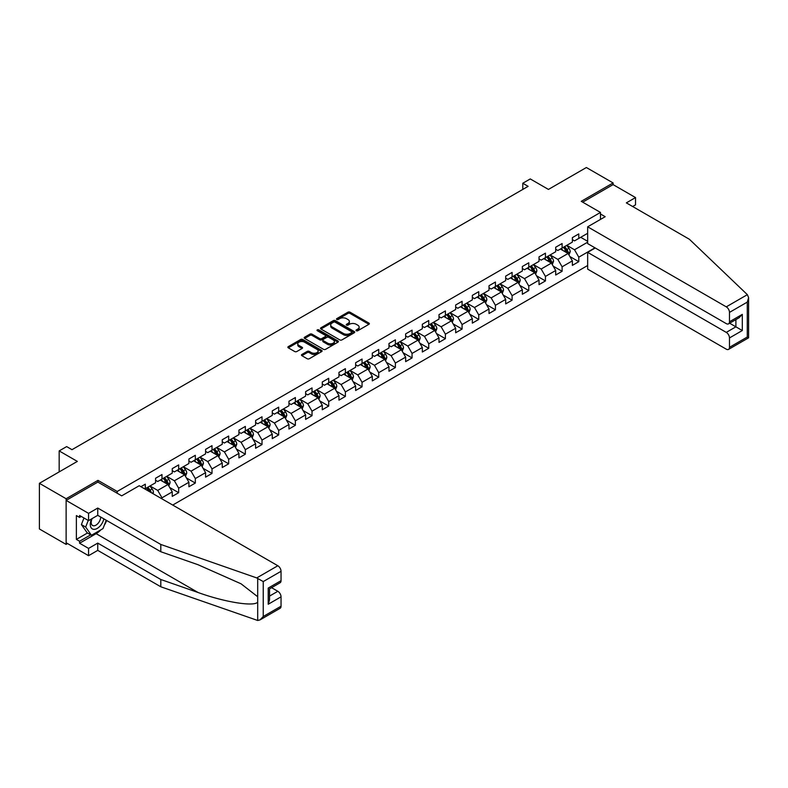 <?xml version="1.0" encoding="UTF-8"?>
<svg xmlns="http://www.w3.org/2000/svg" width="788" height="788" viewBox="0 0 788 788"><rect width="100%" height="100%" fill="white"/><g stroke="black" fill="none" stroke-linecap="round" stroke-linejoin="round"><path stroke-width="1.18" d="M356.304 330.743A1.034 0.601 0 0 0 357.772 330.743L368.922 324.301A1.487 0.857 0 0 0 369.355 323.701A1.487 0.857 0 0 0 368.922 323.09L350.039 312.196A1.487 0.857 0 0 0 347.941 312.196L336.791 318.628A1.034 0.601 0 0 0 338.269 319.475L339.707 318.638A4.748 2.738 0 0 1 346.424 318.638L347.991 319.554A4.748 2.738 0 0 1 349.389 321.484A4.748 2.738 0 0 1 347.991 323.425L346.553 324.262A1.034 0.601 0 0 0 348.02 325.109L349.458 324.272A4.748 2.738 0 0 1 356.176 324.272L357.752 325.178A4.748 2.738 0 0 1 359.141 327.119A4.748 2.738 0 0 1 357.752 329.059L356.304 329.896A1.034 0.601 0 0 0 356.304 330.743L356.304 329.896M301.893 354.462A1.487 0.857 0 0 0 301.459 355.073A1.487 0.857 0 0 0 301.893 355.674L307.192 358.737A1.487 0.857 0 0 0 309.29 358.737L321.662 351.586A1.487 0.857 0 0 0 322.095 350.985A1.487 0.857 0 0 0 321.662 350.374L302.779 339.48A1.487 0.857 0 0 0 300.681 339.48L288.309 346.621A1.487 0.857 0 0 0 287.866 347.232A1.487 0.857 0 0 0 288.309 347.833L294.702 351.527A1.487 0.857 0 0 0 296.8 351.527L302.099 348.473A1.487 0.857 0 0 0 302.533 347.863A1.487 0.857 0 0 0 302.099 347.262L298.928 345.43A3.97 2.295 0 0 1 297.766 343.804A3.97 2.295 0 0 1 300.218 341.687A3.97 2.295 0 0 1 304.542 342.189L316.973 349.36A3.97 2.295 0 0 1 318.135 350.985A3.97 2.295 0 0 1 315.683 353.103A3.97 2.295 0 0 1 311.358 352.6L309.29 351.409A1.487 0.857 0 0 0 307.192 351.409L301.893 354.462L301.893 355.674L307.192 352.64L307.192 351.409M632.656 206.515L635.532 204.85L635.532 197.571L613.094 184.609L613.094 182.944L586.37 167.519L548.438 189.425L530.265 178.935L522.789 183.249L528.127 186.342L71.994 449.682L66.655 446.599L59.169 450.913L59.169 471.894M97.968 482.138L97.968 480.355L66.123 498.735L39.4 483.31L77.342 461.404L59.169 450.913M97.968 480.355L117.205 491.456L600.486 212.435L600.486 219.409M613.094 182.944L581.249 201.334L600.486 212.435M339.815 339.904A1.487 0.857 0 0 0 341.913 339.904L354.285 332.753A1.487 0.857 0 0 0 354.718 332.152A1.487 0.857 0 0 0 354.285 331.541L335.402 320.637A1.487 0.857 0 0 0 333.304 320.637L320.933 327.788A1.487 0.857 0 0 0 320.499 328.389A1.487 0.857 0 0 0 320.933 329L339.815 339.904M317.722 330.96A1.034 0.601 0 0 1 318.776 331.108L337.954 342.179L325.602 349.32A1.487 0.857 0 0 1 323.504 349.32L304.621 338.416L304.621 337.205A1.487 0.857 0 0 0 304.178 337.806A1.487 0.857 0 0 0 304.621 338.416M304.621 337.205L309.911 334.151A1.487 0.857 0 0 1 312.009 334.151L319.672 338.564A1.487 0.857 0 0 0 321.77 338.564L325.286 336.535A1.487 0.857 0 0 0 325.72 335.934A1.487 0.857 0 0 0 325.286 335.324L317.308 330.724A1.034 0.601 0 0 1 318.776 329.876L337.973 340.958A1.487 0.857 0 0 1 338.407 341.568A1.487 0.857 0 0 1 337.973 342.169L337.973 340.958M66.123 498.735L66.123 544.4L39.4 528.975L39.4 483.31M117.205 493.249L117.205 491.456M172.72 505.059L587.661 265.507M587.661 233.297L578.786 238.419L578.786 233.908L572.374 237.612L572.374 242.113L562.11 248.043L562.11 243.541L555.698 247.235L555.698 251.746L545.444 257.666L545.444 253.165L539.031 256.868L539.031 261.37L528.768 267.29L528.768 262.788L522.355 266.492L522.355 270.993L512.101 276.913L512.101 272.412L505.689 276.115L505.689 280.617L495.425 286.546L495.425 282.035L489.013 285.739L489.013 290.25L478.749 296.17L478.749 291.668L472.337 295.362L472.337 299.873L462.083 305.793L462.083 301.292L455.671 304.995L455.671 309.497L445.407 315.417L445.407 310.915L438.995 314.619L438.995 319.12L428.741 325.05L428.741 320.539L422.329 324.242L422.329 328.744L412.065 334.673L412.065 330.162L405.653 333.866L405.653 338.377L395.389 344.297L395.389 339.795L388.976 343.499L388.976 348L378.723 353.92L378.723 349.419L372.31 353.123L372.31 357.624L362.047 363.544L362.047 359.042L355.634 362.746L355.634 367.247L345.38 373.177L345.38 368.666L338.968 372.369L338.968 376.871L328.704 382.801L328.704 378.299L322.292 381.993L322.292 386.504L312.028 392.424L312.028 387.923L305.616 391.626L305.616 396.128L295.362 402.047L295.362 397.546L288.95 401.25L288.95 405.751L278.686 411.671L278.686 407.169L272.274 410.873L272.274 415.374L262.02 421.304L262.02 416.793L255.607 420.496L255.607 425.008L245.344 430.928L245.344 426.426L238.931 430.12L238.931 434.631L228.668 440.551L228.668 436.05L222.255 439.753L222.255 444.255L212.002 450.175L212.002 445.673L205.589 449.377L205.589 453.878L195.326 459.808L195.326 455.297L188.913 459L188.913 463.502L178.659 469.431L178.659 464.92L172.247 468.624L172.247 473.135L161.983 479.055L161.983 474.553L155.571 478.257L155.571 482.758L145.307 488.678L145.307 484.177L140.934 486.708M594.979 247.826L578.786 257.174L578.786 261.675L572.374 265.379L572.374 260.877L562.11 266.797L562.11 271.299L555.698 275.002L555.698 270.501L545.444 276.421L545.444 280.932L539.031 284.635L539.031 280.124L528.768 286.054L528.768 290.555L522.355 294.259L522.355 289.748L512.101 295.677L512.101 300.179L505.689 303.882L505.689 299.381L495.425 305.301L495.425 309.802L489.013 313.506L489.013 309.004L478.749 314.924L478.749 319.435L472.337 323.129L472.337 318.628L462.083 324.548L462.083 329.059L455.671 332.763L455.671 328.251L445.407 334.181L445.407 338.682L438.995 342.386L438.995 337.885L428.741 343.804L428.741 348.306L422.329 352.009L422.329 347.508L412.065 353.428L412.065 357.929L405.653 361.633L405.653 357.131L395.389 363.051L395.389 367.563L388.976 371.256L388.976 366.755L378.723 372.685L378.723 377.186L372.31 380.89L372.31 376.378L362.047 382.308L362.047 386.809L355.634 390.513L355.634 386.012L345.38 391.931L345.38 396.433L338.968 400.137L338.968 395.635L328.704 401.555L328.704 406.056L322.292 409.76L322.292 405.259L312.028 411.178L312.028 415.69L305.616 419.393L305.616 414.882L295.362 420.812L295.362 425.313L288.95 429.017L288.95 424.505L278.686 430.435L278.686 434.937L272.274 438.64L272.274 434.139L262.02 440.059L262.02 444.56L255.607 448.264L255.607 443.762L245.344 449.682L245.344 454.193L238.931 457.887L238.931 453.386L228.668 459.305L228.668 463.817L222.255 467.52L222.255 463.009L212.002 468.939L212.002 473.44L205.589 477.144L205.589 472.642L195.326 478.562L195.326 483.064L188.913 486.767L188.913 482.266L178.659 488.186L178.659 492.687L172.247 496.391L172.247 491.889L161.983 497.809L161.983 498.863M160.269 480.04L167.972 484.482L157.708 490.412L150.016 485.969M155.571 480.286L157.708 481.527L161.983 479.055M157.708 490.412L161.983 497.809M167.972 484.482L172.247 491.889M176.945 470.416L184.638 474.859L174.384 480.779L166.682 476.336M172.247 470.663L174.384 471.894L178.659 469.431M174.384 480.779L178.659 488.186M184.638 474.859L188.913 482.266M193.621 460.793L201.314 465.235L191.051 471.155L183.358 466.713M188.913 461.039L191.051 462.27L195.326 459.808M191.051 471.155L195.326 478.562M201.314 465.235L205.589 472.642M210.288 451.169L217.981 455.612L207.727 461.532L200.034 457.089M205.589 451.416L207.727 452.647L212.002 450.175M207.727 461.532L212.002 468.939M217.981 455.612L222.255 463.009M226.964 441.536L234.657 445.978L224.393 451.908L216.7 447.466M222.255 441.782L224.393 443.023L228.668 440.551M224.393 451.908L228.668 459.305M234.657 445.978L238.931 453.386M243.63 431.913L251.333 436.355L241.069 442.285L233.376 437.842M238.931 432.159L241.069 433.39L245.344 430.928M241.069 442.285L245.344 449.682M251.333 436.355L255.607 443.762M260.306 422.289L267.999 426.732L257.745 432.651L250.042 428.209M255.607 422.535L257.745 423.767L262.02 421.304M257.745 432.651L262.02 440.059M267.999 426.732L272.274 434.139M276.982 412.666L284.675 417.108L274.411 423.028L266.718 418.586M272.274 412.912L274.411 414.143L278.686 411.671M274.411 423.028L278.686 430.435M284.675 417.108L288.95 424.505M293.648 403.032L301.341 407.485L291.087 413.404L283.394 408.962M288.95 403.289L291.087 404.52L295.362 402.047M291.087 413.404L295.362 420.812M301.341 407.485L305.616 414.882M310.324 393.409L318.017 397.851L307.753 403.781L300.061 399.339M305.616 393.655L307.753 394.896L312.028 392.424M307.753 403.781L312.028 411.178M318.017 397.851L322.292 405.259M326.99 383.786L334.693 388.228L324.429 394.148L316.737 389.705M322.292 384.032L324.429 385.263L328.704 382.801M324.429 394.148L328.704 401.555M334.693 388.228L338.968 395.635M343.666 374.162L351.359 378.604L341.106 384.524L333.403 380.082M338.968 374.408L341.106 375.64L345.38 373.177M341.106 384.524L345.38 391.931M351.359 378.604L355.634 386.012M360.343 364.539L368.035 368.981L357.772 374.901L350.079 370.459M355.634 364.785L357.772 366.016L362.047 363.544M357.772 374.901L362.047 382.308M368.035 368.981L372.31 376.378M377.009 354.905L384.702 359.348L374.448 365.277L366.755 360.835M372.31 355.152L374.448 356.393L378.723 353.92M374.448 365.277L378.723 372.685M384.702 359.348L388.976 366.755M393.685 345.282L401.378 349.724L391.114 355.654L383.421 351.212M388.976 345.528L391.114 346.769L395.389 344.297M391.114 355.654L395.389 363.051M401.378 349.724L405.653 357.131M410.351 335.658L418.054 340.101L407.79 346.021L400.097 341.578M405.653 335.905L407.79 337.136L412.065 334.673M407.79 346.021L412.065 353.428M418.054 340.101L422.329 347.508M427.027 326.035L434.72 330.477L424.466 336.397L416.763 331.955M422.329 326.281L424.466 327.512L428.741 325.05M424.466 336.397L428.741 343.804M434.72 330.477L438.995 337.885M443.703 316.412L451.396 320.854L441.132 326.774L433.439 322.331M438.995 316.658L441.132 317.889L445.407 315.417M441.132 326.774L445.407 334.181M451.396 320.854L455.671 328.251M460.369 306.778L468.062 311.221L457.808 317.15L450.115 312.708M455.671 307.024L457.808 308.266L462.083 305.793M457.808 317.15L462.083 324.548M468.062 311.221L472.337 318.628M477.045 297.155L484.738 301.597L474.474 307.527L466.782 303.075M472.337 297.401L474.474 298.632L478.749 296.17M474.474 307.527L478.749 314.924M484.738 301.597L489.013 309.004M493.712 287.531L501.414 291.974L491.151 297.894L483.458 293.451M489.013 287.778L491.151 289.009L495.425 286.546M491.151 297.894L495.425 305.301M501.414 291.974L505.689 299.381M510.388 277.908L518.08 282.35L507.827 288.27L500.124 283.828M505.689 278.154L507.827 279.385L512.101 276.913M507.827 288.27L512.101 295.677M518.08 282.35L522.355 289.748M527.064 268.275L534.756 272.727L524.493 278.647L516.8 274.204M522.355 268.531L524.493 269.762L528.768 267.29M524.493 278.647L528.768 286.054M534.756 272.727L539.031 280.124M543.73 258.651L551.423 263.094L541.169 269.023L533.476 264.581M539.031 258.897L541.169 260.139L545.444 257.666M541.169 269.023L545.444 276.421M551.423 263.094L555.698 270.501M560.406 249.028L568.099 253.47L557.835 259.39L550.142 254.948M555.698 249.274L557.835 250.505L562.11 248.043M557.835 259.39L562.11 266.797M568.099 253.47L572.374 260.877M587.661 242.182L574.511 249.766L566.818 245.324M580.707 237.306L587.661 241.315M572.374 239.65L574.511 240.882L578.786 238.419M574.511 249.766L578.786 257.174M66.123 544.4L67.561 543.562M522.789 183.249L522.789 189.425M569.862 256.524L578.786 261.675M553.196 266.147L562.11 271.299M536.52 275.78L545.444 280.932M519.844 285.404L528.768 290.555M503.177 295.027L512.101 300.179M486.501 304.651L495.425 309.802M469.825 314.274L478.749 319.435M453.159 323.907L462.083 329.059M436.483 333.531L445.407 338.682M419.817 343.154L428.741 348.306M403.141 352.778L412.065 357.929M386.465 362.411L395.389 367.563M369.799 372.034L378.723 377.186M353.123 381.658L362.047 386.809M336.456 391.281L345.38 396.433M319.78 400.905L328.704 406.056M303.104 410.538L312.028 415.69M286.438 420.162L295.362 425.313M269.762 429.785L278.686 434.937M253.096 439.409L262.02 444.56M236.42 449.032L245.344 454.193M219.744 458.665L228.668 463.817M203.077 468.289L212.002 473.44M186.401 477.912L195.326 483.064M169.735 487.536L178.659 492.687M356.728 330.891L357.752 330.29A4.748 2.738 0 0 0 359.141 328.36L359.141 327.119M349.389 321.484L349.389 322.725A4.748 2.738 0 0 1 347.991 324.656L346.966 325.257M368.902 324.311L350.039 313.427A1.487 0.857 0 0 0 347.941 313.427L337.215 319.623M354.265 332.763L335.402 321.878A1.487 0.857 0 0 0 333.304 321.878L320.952 329.01M351.665 332.575A1.034 0.601 0 0 0 351.665 331.728L335.087 322.154A1.034 0.601 0 0 0 333.619 322.154L332.103 323.031A4.748 2.738 0 0 0 330.714 324.971A4.748 2.738 0 0 0 332.103 326.912L343.43 333.452A4.748 2.738 0 0 0 350.148 333.452L351.665 332.575L351.665 333.807A1.034 0.601 0 0 0 351.97 333.383L351.97 332.152M330.714 324.971L330.714 326.202A4.748 2.738 0 0 0 332.103 328.143L332.103 326.912M351.665 333.807L350.148 334.683A4.748 2.738 0 0 1 343.43 334.683L332.103 328.143M304.641 338.426L309.911 335.383L309.911 334.151M325.72 335.934L325.72 337.166A1.487 0.857 0 0 1 325.286 337.776L321.77 339.805A1.487 0.857 0 0 1 319.672 339.805L312.009 335.383A1.487 0.857 0 0 0 309.911 335.383M327.621 343.154A3.97 2.295 0 0 0 331.945 343.657A3.97 2.295 0 0 0 334.388 341.539A3.97 2.295 0 0 0 333.226 339.914L328.852 337.382A1.487 0.857 0 0 0 326.754 337.382L323.238 339.411A1.487 0.857 0 0 0 322.804 340.022A1.487 0.857 0 0 0 323.238 340.623L327.621 343.154L327.621 344.386A3.97 2.295 0 0 0 331.945 344.888A3.97 2.295 0 0 0 334.388 342.77L334.388 341.539M322.804 340.022L322.804 341.253A1.487 0.857 0 0 0 323.238 341.864L323.238 340.623M327.621 344.386L323.238 341.864M318.135 350.985L318.135 352.216A3.97 2.295 0 0 1 315.683 354.334A3.97 2.295 0 0 1 311.358 353.842L309.29 352.64A1.487 0.857 0 0 0 307.192 352.64M297.766 343.804L297.766 345.046A3.97 2.295 0 0 0 298.928 346.661L298.928 345.43M302.099 347.262L302.099 348.473L298.928 346.661M321.662 350.374L321.662 351.586L302.779 340.712A1.487 0.857 0 0 0 300.681 340.712L288.329 347.843L288.309 346.621M568.946 254.938L570.216 251.727A4.009 2.315 -120 0 0 568.936 248.319L566.73 245.373M562.888 250.456L561.391 248.456M563.42 247.284L565.626 250.229A4.009 2.315 60 0 1 566.769 252.643L568.05 251.904A4.009 2.315 -120 0 0 566.907 249.491L564.7 246.546M563.696 247.127L566.148 250.397A2.039 1.182 60 0 1 566.513 251.017L568.05 251.904M91.625 518.878A9.82 5.674 120 0 0 93.742 529.349A9.82 5.674 120 0 0 103.868 518.868M92.147 518.573A6.728 3.881 120 0 0 92.59 525.488A6.728 3.881 120 0 0 93.575 525.793A6.728 3.881 120 0 0 100.706 517.046M106.232 520.238L102.992 528.6L91.447 535.269L87.172 532.796L81.4 524.591L83.961 517.992M91.447 535.269L85.675 527.054L88.236 520.454M81.4 524.591L85.675 527.054M747.369 294.663L748.6 297.657L747.27 302.119L729.481 312.393A4.531 2.62 -120 0 0 726.27 306.847L747.369 294.663L689.401 239.276L626.342 202.871L635.532 197.571M595.245 247.984L587.661 252.357L587.661 269.141L726.27 349.173A4.531 2.62 -120 0 0 728.536 349.399A4.531 2.62 -120 0 0 729.481 347.321L729.481 337.944A4.531 2.62 -120 0 0 726.27 332.388L735.894 326.833L742.306 330.536L729.481 337.944M587.661 252.357L726.27 332.388M600.486 213.981L605.184 216.7L587.661 226.816L587.661 243.6L726.27 323.622A4.531 2.62 -120 0 0 728.536 323.848A4.531 2.62 -120 0 0 729.481 321.78L729.481 312.393M587.661 226.816L726.27 306.847M613.094 184.609L582.687 202.161M729.629 323.218L735.894 326.833L735.894 319.603M729.481 321.78L742.306 314.373L739.095 317.751L728.536 323.848M729.481 347.321L747.27 337.047L747.95 337.431M100.864 529.832A17.001 9.82 -60 0 1 96.146 533.663L79.588 543.227L88.561 548.409L97.751 543.099L160.811 579.505L160.811 586.784L257.696 620.481L260.04 619.88L263.241 616.502L281.04 606.228A4.531 2.62 60 0 1 280.104 608.297L260.04 619.88M160.811 579.505L198.074 592.507C224.55 602.13 254.209 606.908 257.696 602.111L257.696 596.733L241.049 583.8L198.074 564.74L160.811 551.738L97.751 515.332L88.561 520.641L79.588 515.46L79.588 517.43L76.377 515.579L76.377 539.396L79.588 541.248L90.699 534.835M88.561 548.409L88.561 555.688L66.123 542.735L66.123 500.4L97.86 482.079L121.697 495.839L139.22 485.723L277.829 565.745A4.531 2.62 60 0 1 281.04 571.3L281.04 580.677A4.531 2.62 60 0 1 280.104 582.756L269.545 588.853L269.545 599.776L268.216 604.248L268.216 588.084C269.949 589.079 269.949 589.079 268.216 588.084L281.04 580.677M97.751 543.099L97.751 550.379L88.561 555.688M160.811 586.784L97.751 550.379M281.04 571.3L263.241 581.574L256.74 577.929L160.811 544.459L97.751 508.053L88.561 513.362L88.561 520.641M88.561 513.362L66.123 500.4M79.588 543.227L79.588 541.248M97.751 508.053L97.751 515.332M160.811 544.459L160.811 551.738M269.545 596.083L277.829 591.295A4.531 2.62 60 0 1 281.04 596.841L281.04 606.228M277.829 591.295L271.574 587.681M106.656 520.474A17.001 9.82 -60 0 1 104.233 525.379M81.292 516.445L79.588 517.43M76.377 539.396L87.498 532.984M552.27 264.561L553.54 261.36A4.009 2.315 -120 0 0 552.27 257.942L550.063 254.997M546.212 260.089L544.715 258.09M546.744 256.918L548.95 259.863A4.009 2.315 60 0 1 550.103 262.266L551.383 261.527A4.009 2.315 -120 0 0 550.231 259.114L548.024 256.169M547.03 256.75L549.472 260.02A2.039 1.182 60 0 1 549.847 260.641L551.383 261.527M535.604 274.185L536.874 270.983A4.009 2.315 -120 0 0 535.594 267.575L533.387 264.63M529.546 269.713L528.039 267.713M530.078 266.541L532.284 269.486A4.009 2.315 60 0 1 533.427 271.89L534.707 271.151A4.009 2.315 -120 0 0 533.565 268.747L531.358 265.802M530.354 266.374L532.796 269.644A2.039 1.182 60 0 1 533.171 270.264L534.707 271.151M518.928 283.808L520.198 280.607A4.009 2.315 -120 0 0 518.918 277.199L516.711 274.254M512.87 279.336L511.373 277.337M513.402 276.164L515.608 279.11A4.009 2.315 60 0 1 516.751 281.523L518.041 280.774A4.009 2.315 -120 0 0 516.889 278.371L514.682 275.426M513.678 276.007L516.13 279.267A2.039 1.182 60 0 1 516.495 279.888L518.041 280.774M502.251 293.431L503.522 290.23A4.009 2.315 -120 0 0 502.251 286.822L500.045 283.877M496.194 288.96L494.697 286.96M496.726 285.788L498.932 288.733A4.009 2.315 60 0 1 500.084 291.146L501.365 290.408A4.009 2.315 -120 0 0 500.222 287.994L498.016 285.049M497.011 285.63L499.454 288.901A2.039 1.182 60 0 1 499.828 289.511L501.365 290.408M485.585 303.065L486.856 299.854A4.009 2.315 -120 0 0 485.575 296.446L483.369 293.5M479.528 298.593L478.03 296.584M480.059 295.411L482.266 298.356A4.009 2.315 60 0 1 483.408 300.77L484.689 300.031A4.009 2.315 -120 0 0 483.546 297.618L481.34 294.673M480.335 295.254L482.788 298.524A2.039 1.182 60 0 1 483.152 299.144L484.689 300.031M468.909 312.688L470.18 309.487A4.009 2.315 -120 0 0 468.899 306.069L466.703 303.134M462.851 308.216L461.354 306.217M463.383 305.045L465.59 307.99A4.009 2.315 60 0 1 466.742 310.393L468.023 309.654A4.009 2.315 -120 0 0 466.87 307.241L464.664 304.306M463.669 304.877L466.112 308.147A2.039 1.182 60 0 1 466.486 308.768L468.023 309.654M452.243 322.312L453.514 319.11A4.009 2.315 -120 0 0 452.233 315.702L450.027 312.757M446.185 317.84L444.678 315.84M446.717 314.668L448.924 317.613A4.009 2.315 60 0 1 450.066 320.017L451.347 319.278A4.009 2.315 -120 0 0 450.204 316.875L447.998 313.929M446.993 314.51L449.436 317.771A2.039 1.182 60 0 1 449.81 318.391L451.347 319.278M435.567 331.935L436.838 328.734A4.009 2.315 -120 0 0 435.557 325.326L433.351 322.381M429.509 327.463L428.012 325.464M430.041 324.292L432.248 327.237A4.009 2.315 60 0 1 433.39 329.65L434.68 328.901A4.009 2.315 -120 0 0 433.528 326.498L431.322 323.553M430.317 324.134L432.77 327.394A2.039 1.182 60 0 1 433.134 328.015L434.68 328.901M418.891 341.559L420.162 338.357A4.009 2.315 -120 0 0 418.891 334.949L416.685 332.004M412.833 337.087L411.336 335.087M413.365 333.915L415.571 336.86A4.009 2.315 60 0 1 416.724 339.273L418.004 338.535A4.009 2.315 -120 0 0 416.862 336.121L414.655 333.176M413.651 333.757L416.094 337.028A2.039 1.182 60 0 1 416.468 337.648L418.004 338.535M402.225 351.192L403.495 347.991A4.009 2.315 -120 0 0 402.215 344.573L400.009 341.628M396.167 346.72L394.67 344.72M396.699 343.548L398.905 346.484A4.009 2.315 60 0 1 400.048 348.897L401.328 348.158A4.009 2.315 -120 0 0 400.186 345.745L397.979 342.8M396.975 343.381L399.427 346.651A2.039 1.182 60 0 1 399.792 347.272L401.328 348.158M385.549 360.815L386.819 357.614A4.009 2.315 -120 0 0 385.539 354.206L383.342 351.261M379.491 356.343L377.994 354.344M380.023 353.172L382.229 356.117A4.009 2.315 60 0 1 383.382 358.52L384.662 357.782A4.009 2.315 -120 0 0 383.51 355.378L381.303 352.433M380.309 353.004L382.751 356.274A2.039 1.182 60 0 1 383.126 356.895L384.662 357.782M368.882 370.439L370.153 367.238A4.009 2.315 -120 0 0 368.873 363.829L366.666 360.884M362.825 365.967L361.318 363.967M363.357 362.795L365.563 365.74A4.009 2.315 60 0 1 366.706 368.144L367.986 367.405A4.009 2.315 -120 0 0 366.844 365.002L364.637 362.056M363.632 362.638L366.075 365.898A2.039 1.182 60 0 1 366.45 366.519L367.986 367.405M352.206 380.062L353.477 376.861A4.009 2.315 -120 0 0 352.197 373.453L349.99 370.508M346.149 375.59L344.651 373.591M346.681 372.419L348.887 375.364A4.009 2.315 60 0 1 350.03 377.777L351.31 377.038A4.009 2.315 -120 0 0 350.168 374.625L347.961 371.68M346.956 372.261L349.409 375.521A2.039 1.182 60 0 1 349.774 376.142L351.31 377.038M335.53 389.696L336.801 386.484A4.009 2.315 -120 0 0 335.53 383.076L333.324 380.131M329.473 385.224L327.975 383.214M330.005 382.042L332.211 384.987A4.009 2.315 60 0 1 333.363 387.401L334.644 386.662A4.009 2.315 -120 0 0 333.501 384.249L331.295 381.303M330.29 381.885L332.733 385.155A2.039 1.182 60 0 1 333.107 385.775L334.644 386.662M318.864 399.319L320.135 396.118A4.009 2.315 -120 0 0 318.854 392.7L316.648 389.755M312.806 394.847L311.309 392.848M313.338 391.675L315.545 394.621A4.009 2.315 60 0 1 316.687 397.024L317.968 396.285A4.009 2.315 -120 0 0 316.825 393.872L314.619 390.927M313.614 391.508L316.067 394.778A2.039 1.182 60 0 1 316.431 395.399L317.968 396.285M302.188 408.942L303.459 405.741A4.009 2.315 -120 0 0 302.178 402.333L299.982 399.388M296.13 404.471L294.633 402.471M296.662 401.299L298.869 404.244A4.009 2.315 60 0 1 300.011 406.647L301.302 405.909A4.009 2.315 -120 0 0 300.149 403.505L297.943 400.56M296.938 401.131L299.391 404.402A2.039 1.182 60 0 1 299.765 405.022L301.302 405.909M285.522 418.566L286.793 415.365A4.009 2.315 -120 0 0 285.512 411.957L283.306 409.011M279.464 414.094L277.957 412.094M279.996 410.922L282.193 413.867A4.009 2.315 60 0 1 283.345 416.281L284.626 415.532A4.009 2.315 -120 0 0 283.483 413.129L281.277 410.184M280.272 410.765L282.715 414.025A2.039 1.182 60 0 1 283.089 414.646L284.626 415.532M268.846 428.189L270.117 424.988A4.009 2.315 -120 0 0 268.836 421.58L266.63 418.635M262.788 423.717L261.291 421.718M263.32 420.546L265.526 423.491A4.009 2.315 60 0 1 266.669 425.904L267.95 425.165A4.009 2.315 -120 0 0 266.807 422.752L264.601 419.807M263.596 420.388L266.049 423.658A2.039 1.182 60 0 1 266.413 424.269L267.95 425.165M252.17 437.823L253.441 434.621A4.009 2.315 -120 0 0 252.17 431.203L249.963 428.258M246.112 433.351L244.615 431.351M246.644 430.179L248.85 433.114A4.009 2.315 60 0 1 250.003 435.528L251.283 434.789A4.009 2.315 -120 0 0 250.131 432.376L247.934 429.43M246.93 430.012L249.372 433.282A2.039 1.182 60 0 1 249.747 433.902L251.283 434.789M235.504 447.446L236.774 444.245A4.009 2.315 -120 0 0 235.494 440.827L233.287 437.892M229.446 442.974L227.949 440.975M229.978 439.803L232.184 442.748A4.009 2.315 60 0 1 233.327 445.151L234.607 444.412A4.009 2.315 -120 0 0 233.465 441.999L231.258 439.064M230.254 439.635L232.706 442.905A2.039 1.182 60 0 1 233.071 443.526L234.607 444.412M218.828 457.07L220.098 453.868A4.009 2.315 -120 0 0 218.818 450.46L216.611 447.515M212.77 452.598L211.273 450.598M213.302 449.426L215.508 452.371A4.009 2.315 60 0 1 216.651 454.774L217.941 454.036A4.009 2.315 -120 0 0 216.789 451.632L214.582 448.687M213.578 449.268L216.03 452.529A2.039 1.182 60 0 1 216.404 453.149L217.941 454.036M202.161 466.693L203.432 463.492A4.009 2.315 -120 0 0 202.152 460.084L199.945 457.139M196.094 462.221L194.597 460.222M196.636 459.049L198.832 461.995A4.009 2.315 60 0 1 199.985 464.408L201.265 463.659A4.009 2.315 -120 0 0 200.122 461.256L197.916 458.311M196.911 458.892L199.354 462.152A2.039 1.182 60 0 1 199.728 462.773L201.265 463.659M185.485 476.326L186.756 473.115A4.009 2.315 -120 0 0 185.476 469.707L183.269 466.762M179.428 471.845L177.93 469.845M179.959 468.673L182.166 471.618A4.009 2.315 60 0 1 183.308 474.031L184.589 473.293A4.009 2.315 -120 0 0 183.446 470.879L181.24 467.934M180.235 468.515L182.688 471.785A2.039 1.182 60 0 1 183.052 472.406L184.589 473.293M168.809 485.95L170.08 482.749A4.009 2.315 -120 0 0 168.809 479.331L166.603 476.385M162.752 481.478L161.254 479.478M163.283 478.306L165.49 481.251A4.009 2.315 60 0 1 166.642 483.655L167.923 482.916A4.009 2.315 -120 0 0 166.77 480.503L164.574 477.558M163.569 478.139L166.012 481.409A2.039 1.182 60 0 1 166.386 482.029L167.923 482.916M152.971 493.652L153.414 492.372A4.009 2.315 -120 0 0 152.133 488.964L149.927 486.019M151.266 492.677L151.247 492.539A4.009 2.315 -120 0 0 150.104 490.136L147.898 487.191M146.893 487.762L149.336 491.032A2.039 1.182 60 0 1 149.71 491.653L151.247 492.539M146.617 487.93L148.824 490.875A4.009 2.315 60 0 1 149.237 491.505M59.169 466.063L59.169 463.856M357.752 330.29L357.752 329.059M346.553 325.109L346.553 324.262M347.991 324.656L347.991 323.425M336.791 319.475L336.791 318.628M347.941 313.427L347.941 312.196M350.039 313.427L350.039 312.196M368.922 324.301L368.922 323.09M320.933 329L320.933 327.788M333.304 321.878L333.304 320.637M335.402 321.878L335.402 320.637M354.285 332.753L354.285 331.541M343.43 334.683L343.43 333.452M350.148 334.683L350.148 333.452M312.009 335.383L312.009 334.151M319.672 339.805L319.672 338.564M321.77 339.805L321.77 338.564M325.286 337.776L325.286 336.535M318.776 331.108L318.776 329.876M309.29 352.64L309.29 351.409M311.358 353.842L311.358 352.6M300.681 340.712L300.681 339.48M302.779 340.712L302.779 339.48M567.705 253.244L570.187 251.805M566.907 249.491L568.936 248.319M564.06 251.136L565.626 250.229M747.27 337.047L747.27 302.119M742.306 314.373L742.306 330.536M257.696 620.481L257.696 602.111M257.696 596.733L257.696 578.372M263.241 581.574L263.241 616.502M281.04 596.841L268.216 604.248M256.74 577.929L277.829 565.745M96.146 533.663L198.074 592.507M551.029 262.867L553.521 261.429M550.231 259.114L552.27 257.942M547.384 260.759L548.95 259.863M534.362 272.49L536.845 271.062M533.565 268.747L535.594 267.575M530.718 270.392L532.284 269.486M517.686 282.124L520.169 280.686M516.889 278.371L518.918 277.199M514.042 280.016L515.608 279.11M501.02 291.747L503.502 290.309M500.222 287.994L502.251 286.822M497.366 289.639L498.932 288.733M484.344 301.371L486.826 299.933M483.546 297.618L485.575 296.446M480.7 299.263L482.266 298.356M467.668 310.994L470.16 309.566M466.87 307.241L468.899 306.069M464.024 308.886L465.59 307.99M451.002 320.618L453.484 319.189M450.204 316.875L452.233 315.702M447.357 318.519L448.924 317.613M434.326 330.251L436.808 328.813M433.528 326.498L435.557 325.326M430.681 328.143L432.248 327.237M417.66 339.874L420.142 338.436M416.862 336.121L418.891 334.949M414.005 337.766L415.571 336.86M400.984 349.498L403.466 348.06M400.186 345.745L402.215 344.573M397.339 347.39L398.905 346.484M384.308 359.121L386.8 357.693M383.51 355.378L385.539 354.206M380.663 357.023L382.229 356.117M367.641 368.745L370.124 367.316M366.844 365.002L368.873 363.829M363.987 366.647L365.563 365.74M350.965 378.378L353.448 376.94M350.168 374.625L352.197 373.453M347.321 376.27L348.887 375.364M334.289 388.001L336.781 386.563M333.501 384.249L335.53 383.076M330.645 385.893L332.211 384.987M317.623 397.625L320.105 396.187M316.825 393.872L318.854 392.7M313.979 395.517L315.545 394.621M300.947 407.248L303.439 405.82M300.149 403.505L302.178 402.333M297.303 405.15L298.869 404.244M284.281 416.882L286.763 415.443M283.483 413.129L285.512 411.957M280.626 414.774L282.193 413.867M267.605 426.505L270.087 425.067M266.807 422.752L268.836 421.58M263.96 424.397L265.526 423.491M250.929 436.128L253.421 434.69M250.131 432.376L252.17 431.203M247.284 434.021L248.85 433.114M234.263 445.752L236.745 444.324M233.465 441.999L235.494 440.827M230.618 443.644L232.184 442.748M217.587 455.375L220.079 453.947M216.789 451.632L218.818 450.46M213.942 453.277L215.508 452.371M200.92 465.009L203.403 463.571M200.122 461.256L202.152 460.084M197.266 462.901L198.832 461.995M184.244 474.632L186.726 473.194M183.446 470.879L185.476 469.707M180.6 472.524L182.166 471.618M167.568 484.256L170.06 482.817M166.77 480.503L168.809 479.331M163.924 482.148L165.49 481.251M152.133 493.17L153.384 492.451M150.104 490.136L152.133 488.964M748.6 297.657L748.6 337.816L728.536 349.399"/></g></svg>
